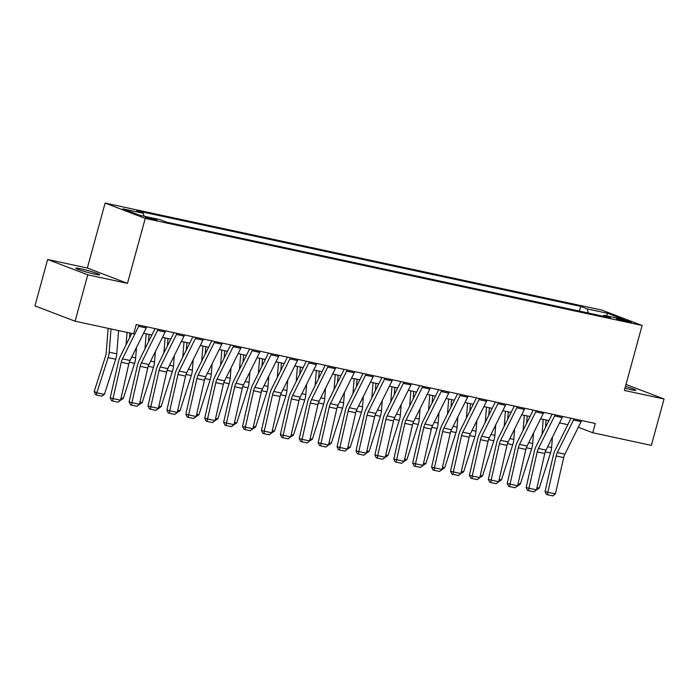 <?xml version="1.0" encoding="UTF-8"?>
<svg xmlns="http://www.w3.org/2000/svg" width="699" height="699" viewBox="0 0 699 699"><rect width="100%" height="100%" fill="white"/><g stroke="black" fill="none" stroke-linecap="round" stroke-linejoin="round"><path stroke-width="1.05" d="M94.688 274.122A12.346 0.909 15.3 0 0 99.66 274.724A12.346 0.909 15.3 0 0 93.299 272.147A12.346 0.909 15.3 0 0 80.804 268.818A12.346 0.909 15.3 0 0 75.841 268.206A12.346 0.909 15.3 0 0 82.202 270.793A12.346 0.909 15.3 0 0 94.688 274.122M624.95 388.216A12.346 0.909 15.3 0 0 630.882 389.658A12.346 0.909 15.3 0 0 635.854 390.26A12.346 0.909 15.3 0 0 625.43 386.477M154.636 219.984A6.177 0.454 15.3 0 0 157.118 220.29A6.177 0.454 15.3 0 0 153.937 218.997A6.177 0.454 15.3 0 0 147.699 217.337A6.177 0.454 15.3 0 0 145.209 217.031A6.177 0.454 15.3 0 0 148.389 218.315A6.177 0.454 15.3 0 0 154.636 219.984M47.646 259.486L87.777 274.812L127.48 283.366L87.349 268.04L47.646 259.486L34.95 305.882L75.081 321.208L133.692 333.834L136.235 324.554L595.286 423.472L592.743 432.751L651.354 445.385L664.05 398.989L625.981 384.45M87.349 268.04L105.112 203.086L601.988 310.146L642.119 325.472L145.252 218.411L105.112 203.086M622.136 319.583L618.807 318.866A5.976 0.437 15.3 0 0 616.404 318.569A5.976 0.437 15.3 0 0 619.48 319.819A5.976 0.437 15.3 0 0 625.535 321.435L628.855 322.152A5.976 0.437 15.3 0 0 631.267 322.44A5.976 0.437 15.3 0 0 628.183 321.191A5.976 0.437 15.3 0 0 622.136 319.583L621.874 320.526M588.27 313.012L587.23 308.923L580.668 306.415L136.742 210.757L143.304 213.265L144.046 216.201M587.23 308.923L607.649 313.318L624.356 319.696L603.936 315.301L602.957 316.184M143.304 213.265L122.884 208.861L139.582 215.24L160.001 219.643L166.563 222.151L610.498 317.809L603.936 315.301M87.777 274.812L75.081 321.208M127.48 283.366L145.252 218.411M642.119 325.472L624.347 390.435L664.05 398.989M578.3 427.238L592.743 432.751M143.583 333.257L151.866 335.048M162.491 337.337L170.774 339.12M181.399 341.409L189.674 343.192M200.298 345.481L208.582 347.263M219.206 349.552L227.49 351.344M238.114 353.633L246.398 355.415M257.022 357.705L265.305 359.487M275.93 361.776L284.213 363.559M294.838 365.857L303.113 367.639M313.737 369.928L322.021 371.711M332.645 374L340.929 375.782M351.553 378.072L359.836 379.863M370.461 382.152L378.744 383.934M389.369 386.224L397.652 388.006M408.277 390.295L416.56 392.078M427.185 394.367L435.46 396.158M446.084 398.447L454.367 400.23M464.992 402.519L473.275 404.302M483.9 406.591L492.183 408.373M502.808 410.663L511.091 412.454M521.716 414.743L529.999 416.525M540.624 418.815L548.907 420.597M559.532 422.886L567.806 424.669M580.668 306.415L579.384 311.099M606.435 315.834L607.649 313.318M581.559 420.518A6.754 4.037 102.2 0 1 581.087 421.637L564.888 454.175A9.646 5.758 -77.8 0 0 563.682 457.6L555.408 493.922L547.85 492.297L547.588 494.77L546.469 494.49L545.054 491.598L553.32 455.267A14.469 8.641 102.2 0 1 555.137 450.139L571.013 418.247M545.054 491.598L547.85 492.297L556.116 455.966A9.646 5.758 -77.8 0 1 557.33 452.55L573.521 420.012A6.754 4.037 102.2 0 0 574.001 418.884M555.408 493.922L552.883 495.914L547.588 494.77M543.219 419.374L542.022 434.42M545.517 427.404L546.102 419.994M537.007 487.64L539.244 488.12L550.532 452.952A14.469 8.641 -77.8 0 0 551.607 447.535L552.437 437.137M539.244 488.12L536.509 489.824M562.651 416.447A6.754 4.037 102.2 0 1 562.179 417.565L545.98 450.104A9.646 5.758 -77.8 0 0 544.774 453.52L536.5 489.85L528.942 488.217L528.68 490.698L527.562 490.418L526.146 487.518L534.412 451.196A14.469 8.641 102.2 0 1 536.229 446.067L552.105 414.166M526.146 487.518L528.942 488.217L537.208 451.895A9.646 5.758 -77.8 0 1 538.422 448.47L554.613 415.931A6.754 4.037 102.2 0 0 555.093 414.813M536.5 489.85L533.975 491.843L528.68 490.698M543.752 412.366A6.754 4.037 102.2 0 1 543.272 413.493L527.072 446.032A9.646 5.758 -77.8 0 0 525.866 449.448L517.601 485.779L510.034 484.145L509.772 486.626L508.654 486.347L507.238 483.446L515.504 447.124A14.469 8.641 102.2 0 1 517.321 441.986L533.197 410.095M507.238 483.446L510.034 484.145L518.3 447.823A9.646 5.758 -77.8 0 1 519.514 444.398L535.714 411.86A6.754 4.037 102.2 0 0 536.185 410.741M518.099 483.559L520.336 484.049L515.067 487.762L509.772 486.626M524.844 408.295A6.754 4.037 102.2 0 1 524.364 409.413L508.173 441.951A9.646 5.758 -77.8 0 0 506.958 445.377L498.693 481.698L491.126 480.073L490.864 482.555L489.746 482.275L488.33 479.374L496.605 443.044A14.469 8.641 102.2 0 1 498.413 437.915L514.289 406.023M488.33 479.374L491.126 480.073L499.401 443.743A9.646 5.758 -77.8 0 1 500.606 440.326L516.806 407.788A6.754 4.037 102.2 0 0 517.277 406.669M498.693 481.698L496.159 483.691L490.864 482.555M524.311 415.302L523.114 430.348M526.609 423.332L527.195 415.922M520.336 484.049L531.633 448.872A14.469 8.641 -77.8 0 0 532.699 443.454L533.529 433.065M505.403 411.222L504.206 426.276M507.701 419.26L508.287 411.851M499.191 479.488L501.436 479.968L512.725 444.8A14.469 8.641 -77.8 0 0 513.791 439.383L514.621 428.994M501.436 479.968L498.702 481.672M486.495 407.15L485.298 422.205M488.793 415.18L489.387 407.77M480.292 475.416L482.528 475.897L493.817 440.728A14.469 8.641 -77.8 0 0 494.892 435.311L495.713 424.922M482.528 475.897L479.794 477.6M505.936 404.223A6.754 4.037 102.2 0 1 505.456 405.341L489.265 437.88A9.646 5.758 -77.8 0 0 488.051 441.305L479.785 477.627L472.218 476.002L471.965 478.474L470.838 478.195L469.422 475.303L477.697 438.972A14.469 8.641 102.2 0 1 479.505 433.843L495.381 401.951M469.422 475.303L472.218 476.002L480.493 439.671A9.646 5.758 -77.8 0 1 481.698 436.246L497.898 403.707A6.754 4.037 102.2 0 0 498.37 402.589M479.785 477.627L477.251 479.619L471.965 478.474M467.587 403.078L466.399 418.124M469.885 411.108L470.479 403.699M461.384 471.344L463.62 471.825L474.909 436.657A14.469 8.641 -77.8 0 0 475.984 431.239L476.805 420.842M463.62 471.825L460.886 473.52M487.028 400.151A6.754 4.037 102.2 0 1 486.556 401.27L470.357 433.808A9.646 5.758 -77.8 0 0 469.143 437.224L460.877 473.555L453.319 471.921L453.057 474.403L451.938 474.123L450.523 471.222L458.789 434.9A14.469 8.641 102.2 0 1 460.597 429.771L476.473 397.871M450.523 471.222L453.319 471.921L461.585 435.599A9.646 5.758 -77.8 0 1 462.79 432.174L478.99 399.636A6.754 4.037 102.2 0 0 479.462 398.517M460.877 473.555L458.352 475.547L453.057 474.403M468.12 396.071A6.754 4.037 102.2 0 1 467.648 397.189L451.449 429.728A9.646 5.758 -77.8 0 0 450.243 433.153L441.969 469.475L434.411 467.849L434.149 470.331L433.031 470.051L431.615 467.15L439.881 430.829A14.469 8.641 102.2 0 1 441.698 425.691L457.574 393.799M431.615 467.15L434.411 467.849L442.677 431.528A9.646 5.758 -77.8 0 1 443.882 428.103L460.082 395.564A6.754 4.037 102.2 0 0 460.562 394.446M442.476 467.264L444.713 467.753L439.444 471.467L434.149 470.331M449.212 391.999A6.754 4.037 102.2 0 1 448.741 393.118L432.541 425.656A9.646 5.758 -77.8 0 0 431.335 429.081L423.061 465.403L415.503 463.778L415.241 466.259L414.123 465.98L412.707 463.079L420.973 426.748A14.469 8.641 102.2 0 1 422.79 421.619L438.666 389.727M412.707 463.079L415.503 463.778L423.769 427.447A9.646 5.758 -77.8 0 1 424.983 424.031L441.174 391.492A6.754 4.037 102.2 0 0 441.654 390.365M423.061 465.403L420.536 467.395L415.241 466.259M430.304 387.928A6.754 4.037 102.2 0 1 429.833 389.046L413.633 421.584A9.646 5.758 -77.8 0 0 412.427 425.009L404.162 461.331L396.595 459.697L396.333 462.179L395.215 461.899L393.799 459.007L402.065 422.677A14.469 8.641 102.2 0 1 403.882 417.548L419.758 385.656M393.799 459.007L396.595 459.697L404.861 423.376A9.646 5.758 -77.8 0 1 406.075 419.95L422.266 387.412A6.754 4.037 102.2 0 0 422.746 386.294M404.162 461.331L401.628 463.323L396.333 462.179M411.405 383.847A6.754 4.037 102.2 0 1 410.925 384.974L394.725 417.513A9.646 5.758 -77.8 0 0 393.52 420.929L385.254 457.26L377.687 455.626L377.425 458.107L376.307 457.828L374.891 454.927L383.157 418.605A14.469 8.641 102.2 0 1 384.974 413.467L400.85 381.575M374.891 454.927L377.687 455.626L385.953 419.304A9.646 5.758 -77.8 0 1 387.167 415.879L403.367 383.34A6.754 4.037 102.2 0 0 403.839 382.222M385.254 457.26L382.72 459.252L377.425 458.107M448.688 399.007L447.491 414.053M450.986 407.036L451.571 399.627M444.713 467.753L456.001 432.576A14.469 8.641 -77.8 0 0 457.076 427.159L457.897 416.77M429.78 394.926L428.583 409.981M432.078 402.965L432.664 395.555M423.568 463.192L425.805 463.673L437.093 428.504A14.469 8.641 -77.8 0 0 438.168 423.087L438.998 412.698M425.805 463.673L423.07 465.377M410.872 390.855L409.675 405.901M413.17 398.884L413.756 391.475M404.66 459.121L406.897 459.601L418.194 424.433A14.469 8.641 -77.8 0 0 419.26 419.016L420.09 408.627M406.897 459.601L404.162 461.305M391.964 386.783L390.767 401.829M394.262 394.813L394.848 387.403M385.752 455.049L387.989 455.53L399.286 420.352A14.469 8.641 -77.8 0 0 400.352 414.944L401.182 404.546M387.989 455.53L385.254 457.225M373.056 382.711L371.859 397.757M375.354 390.741L375.94 383.332M366.844 450.969L369.089 451.458L380.378 416.281A14.469 8.641 -77.8 0 0 381.444 410.863L382.274 400.475M369.089 451.458L366.355 453.153L374.612 416.857L367.054 415.232L358.779 451.554L366.346 453.179L363.812 455.171L358.517 454.035L357.399 453.756L355.983 450.855L364.258 414.533A14.469 8.641 102.2 0 1 366.066 409.396L381.942 377.504M392.497 379.775A6.754 4.037 102.2 0 1 392.017 380.894L375.826 413.432A9.646 5.758 -77.8 0 0 374.612 416.857M355.983 450.855L358.779 451.554L358.517 454.035M384.931 378.15A6.754 4.037 102.2 0 1 384.459 379.269L368.259 411.807A9.646 5.758 -77.8 0 0 367.054 415.232M354.148 378.631L352.951 393.686M356.446 386.669L357.04 379.26M347.945 446.897L350.182 447.377L361.47 412.209A14.469 8.641 -77.8 0 0 362.545 406.792L363.366 396.403M350.182 447.377L347.447 449.081M373.589 375.704A6.754 4.037 102.2 0 1 373.109 376.822L356.918 409.361A9.646 5.758 -77.8 0 0 355.704 412.786L347.438 449.108L339.871 447.482L339.618 449.964L338.499 449.684L337.075 446.783L345.35 410.453A14.469 8.641 102.2 0 1 347.158 405.324L363.034 373.432M337.075 446.783L339.871 447.482L348.146 411.152A9.646 5.758 -77.8 0 1 349.351 407.735L365.551 375.197A6.754 4.037 102.2 0 0 366.023 374.07M347.438 449.108L344.904 451.1L339.618 449.964M335.24 374.559L334.052 389.605M337.538 382.589L338.133 375.18M329.037 442.825L331.274 443.306L342.562 408.137A14.469 8.641 -77.8 0 0 343.637 402.72L344.458 392.322M331.274 443.306L328.539 445.01M354.681 371.632A6.754 4.037 102.2 0 1 354.21 372.75L338.01 405.289A9.646 5.758 -77.8 0 0 336.796 408.705L328.53 445.036L320.972 443.402L320.71 445.883L319.592 445.604L318.176 442.703L326.442 406.381A14.469 8.641 102.2 0 1 328.25 401.252L344.126 369.352M318.176 442.703L320.972 443.402L329.238 407.08A9.646 5.758 -77.8 0 1 330.444 403.655L346.643 371.117A6.754 4.037 102.2 0 0 347.115 369.998M328.53 445.036L326.005 447.028L320.71 445.883M316.341 370.487L315.144 385.533M318.639 378.517L319.225 371.108M310.129 438.754L312.366 439.234L323.654 404.057A14.469 8.641 -77.8 0 0 324.729 398.648L325.551 388.251M312.366 439.234L309.631 440.929M335.773 367.552A6.754 4.037 102.2 0 1 335.302 368.679L319.102 401.217A9.646 5.758 -77.8 0 0 317.896 404.634L309.622 440.964L302.064 439.33L301.802 441.812L300.684 441.532L299.268 438.631L307.534 402.309A14.469 8.641 102.2 0 1 309.351 397.172L325.227 365.28M299.268 438.631L302.064 439.33L310.33 403.008A9.646 5.758 -77.8 0 1 311.536 399.583L327.735 367.045A6.754 4.037 102.2 0 0 328.215 365.927M309.622 440.964L307.097 442.956L301.802 441.812M297.433 366.416L296.236 381.462M299.731 374.446L300.317 367.036M291.221 434.673L293.458 435.154L304.747 399.985A14.469 8.641 -77.8 0 0 305.821 394.568L306.651 384.179M293.458 435.154L290.723 436.858M316.865 363.48A6.754 4.037 102.2 0 1 316.394 364.598L300.194 397.137A9.646 5.758 -77.8 0 0 298.989 400.562L290.714 436.884L283.156 435.259L282.894 437.74L281.776 437.46L280.36 434.56L288.626 398.238A14.469 8.641 102.2 0 1 290.443 393.1L306.319 361.208M280.36 434.56L283.156 435.259L291.422 398.928A9.646 5.758 -77.8 0 1 292.636 395.512L308.827 362.973A6.754 4.037 102.2 0 0 309.308 361.855M290.714 436.884L288.189 438.876L282.894 437.74M278.525 362.335L277.328 377.39M280.823 370.374L281.409 362.956M272.313 430.601L274.55 431.082L285.847 395.914A14.469 8.641 -77.8 0 0 286.913 390.496L287.743 380.107M274.55 431.082L271.815 432.786M297.957 359.408A6.754 4.037 102.2 0 1 297.486 360.527L281.286 393.065A9.646 5.758 -77.8 0 0 280.081 396.49L271.815 432.812L264.248 431.187L263.986 433.66L262.868 433.38L261.452 430.488L269.718 394.157A14.469 8.641 102.2 0 1 271.535 389.028L287.411 357.137M261.452 430.488L264.248 431.187L272.514 394.856A9.646 5.758 -77.8 0 1 273.728 391.44L289.919 358.902A6.754 4.037 102.2 0 0 290.4 357.774M271.815 432.812L269.281 434.804L263.986 433.66M259.617 358.264L258.42 373.31M261.915 366.293L262.501 358.884M253.405 426.53L255.642 427.01L266.939 391.842A14.469 8.641 -77.8 0 0 268.005 386.425L268.835 376.027M255.642 427.01L252.907 428.714M279.058 355.337A6.754 4.037 102.2 0 1 278.578 356.455L262.378 388.993A9.646 5.758 -77.8 0 0 261.173 392.41L252.907 428.74L245.34 427.106L245.078 429.588L243.96 429.308L242.544 426.407L250.81 390.086A14.469 8.641 102.2 0 1 252.627 384.957L268.503 353.056M242.544 426.407L245.34 427.106L253.606 390.785A9.646 5.758 -77.8 0 1 254.82 387.36L271.02 354.821A6.754 4.037 102.2 0 0 271.492 353.703M252.907 428.74L250.373 430.733L245.078 429.588M260.15 351.256A6.754 4.037 102.2 0 1 259.67 352.383L243.479 384.922A9.646 5.758 -77.8 0 0 242.265 388.338L233.999 424.669L226.432 423.035L226.17 425.516L225.052 425.237L223.636 422.336L231.911 386.014A14.469 8.641 102.2 0 1 233.719 380.876L249.595 348.984M223.636 422.336L226.432 423.035L234.707 386.713A9.646 5.758 -77.8 0 1 235.912 383.288L252.112 350.749A6.754 4.037 102.2 0 0 252.584 349.631M233.999 424.669L231.465 426.652L226.17 425.516M241.242 347.185A6.754 4.037 102.2 0 1 240.762 348.303L224.571 380.841A9.646 5.758 -77.8 0 0 223.357 384.267L215.091 420.588L207.524 418.963L207.271 421.445L206.153 421.165L204.728 418.264L213.003 381.934A14.469 8.641 102.2 0 1 214.811 376.805L230.687 344.913M204.728 418.264L207.524 418.963L215.799 382.633A9.646 5.758 -77.8 0 1 217.005 379.216L233.204 346.678A6.754 4.037 102.2 0 0 233.676 345.559M215.091 420.588L212.557 422.58L207.271 421.445M222.334 343.113A6.754 4.037 102.2 0 1 221.863 344.231L205.663 376.77A9.646 5.758 -77.8 0 0 204.449 380.195L196.183 416.517L188.625 414.891L188.363 417.364L187.245 417.085L185.829 414.192L194.095 377.862A14.469 8.641 102.2 0 1 195.912 372.733L211.788 340.841M185.829 414.192L188.625 414.891L196.891 378.561A9.646 5.758 -77.8 0 1 198.097 375.136L214.296 342.597A6.754 4.037 102.2 0 0 214.776 341.479M196.183 416.517L193.658 418.509L188.363 417.364M203.426 339.041A6.754 4.037 102.2 0 1 202.955 340.16L186.755 372.698A9.646 5.758 -77.8 0 0 185.55 376.114L177.275 412.445L169.717 410.811L169.455 413.292L168.337 413.013L166.921 410.112L175.187 373.79A14.469 8.641 102.2 0 1 177.004 368.661L192.88 336.761M166.921 410.112L169.717 410.811L177.983 374.489A9.646 5.758 -77.8 0 1 179.189 371.064L195.388 338.526A6.754 4.037 102.2 0 0 195.869 337.407M177.275 412.445L174.75 414.437L169.455 413.292M184.519 334.961A6.754 4.037 102.2 0 1 184.047 336.079L167.847 368.618A9.646 5.758 -77.8 0 0 166.642 372.043L158.367 408.365L150.809 406.739L150.547 409.221L149.429 408.941L148.013 406.04L156.279 369.719A14.469 8.641 102.2 0 1 158.096 364.581L173.972 332.689M148.013 406.04L150.809 406.739L159.075 370.418A9.646 5.758 -77.8 0 1 160.289 366.992L176.48 334.454A6.754 4.037 102.2 0 0 176.961 333.336M158.874 406.154L161.111 406.643L155.842 410.357L150.547 409.221M165.611 330.889A6.754 4.037 102.2 0 1 165.139 332.008L148.939 364.546A9.646 5.758 -77.8 0 0 147.734 367.971L139.468 404.293L131.901 402.668L131.639 405.149L130.521 404.87L129.105 401.969L137.371 365.638A14.469 8.641 102.2 0 1 139.188 360.509L155.064 328.617M129.105 401.969L131.901 402.668L140.167 366.337A9.646 5.758 -77.8 0 1 141.381 362.921L157.581 330.382A6.754 4.037 102.2 0 0 158.053 329.255M139.966 402.082L142.203 402.563L136.934 406.285L131.639 405.149M146.711 326.817A6.754 4.037 102.2 0 1 146.231 327.936L130.031 360.474A9.646 5.758 -77.8 0 0 128.826 363.899L120.56 400.221L112.993 398.587L112.731 401.069L111.613 400.789L110.197 397.897L118.463 361.566A14.469 8.641 102.2 0 1 120.28 356.438L131.744 333.414M110.197 397.897L112.993 398.587L121.259 362.265A9.646 5.758 -77.8 0 1 122.474 358.84L138.673 326.302A6.754 4.037 102.2 0 0 139.145 325.184M120.56 400.221L118.026 402.213L112.731 401.069M240.709 354.192L239.512 369.238M243.007 362.222L243.602 354.812M234.497 422.449L236.743 422.939L248.031 387.762A14.469 8.641 -77.8 0 0 249.097 382.344L249.927 371.955M236.743 422.939L234.008 424.634M221.801 350.112L220.613 365.166M224.099 358.15L224.694 350.741M215.598 418.378L217.835 418.858L229.123 383.69A14.469 8.641 -77.8 0 0 230.198 378.273L231.019 367.884M217.835 418.858L215.1 420.562M202.902 346.04L201.705 361.095M205.191 354.07L205.786 346.66M196.69 414.306L198.927 414.787L210.216 379.618A14.469 8.641 -77.8 0 0 211.29 374.201L212.112 363.812M198.927 414.787L196.192 416.49M183.994 341.968L182.797 357.014M186.292 349.998L186.878 342.589M177.782 410.234L180.019 410.715L191.308 375.546A14.469 8.641 -77.8 0 0 192.382 370.129L193.204 359.732M180.019 410.715L177.284 412.41M165.086 337.897L163.889 352.943M167.384 345.926L167.97 338.517M161.111 406.643L172.4 371.466A14.469 8.641 -77.8 0 0 173.474 366.049L174.304 355.66M146.178 333.816L144.981 348.871M148.476 341.855L149.062 334.445M142.203 402.563L153.5 367.394A14.469 8.641 -77.8 0 0 154.566 361.977L155.396 351.588M127.061 332.409L126.073 344.79M129.568 337.774L129.944 333.03M121.058 398.011L123.295 398.491L134.592 363.323A14.469 8.641 -77.8 0 0 135.658 357.905L136.488 347.517M123.295 398.491L120.56 400.195M108.153 328.338L106.222 352.637A9.646 5.758 102.2 0 1 105.505 356.245L94.216 391.423L96.829 392.786L108.118 357.617A14.469 8.641 -77.8 0 0 109.193 352.2L111.036 328.958M104.396 394.419L101.713 396.132L96.418 394.987L96.829 392.786L104.396 394.419L115.685 359.242A14.469 8.641 -77.8 0 0 116.759 353.834L118.603 330.583M96.418 394.987L95.379 394.446L94.216 391.423M618.624 319.539L618.807 318.866M564.888 454.175L557.33 452.55M563.682 457.6L556.116 455.966M581.087 421.637L573.521 420.012M545.264 451.816L550.532 452.952M547.684 446.687L551.607 447.535M545.98 450.104L538.422 448.47M544.774 453.52L537.208 451.895M562.179 417.565L554.613 415.931M527.072 446.032L519.514 444.398M525.866 449.448L518.3 447.823M543.272 413.493L535.714 411.86M508.173 441.951L500.606 440.326M506.958 445.377L499.401 443.743M524.364 409.413L516.806 407.788M526.356 447.736L531.633 448.872M528.776 442.616L532.699 443.454M507.448 443.664L512.725 444.8M509.868 438.535L513.791 439.383M488.54 439.592L493.817 440.728M490.96 434.463L494.892 435.311M489.265 437.88L481.698 436.246M488.051 441.305L480.493 439.671M505.456 405.341L497.898 403.707M469.641 435.512L474.909 436.657M472.052 430.392L475.984 431.239M470.357 433.808L462.79 432.174M469.143 437.224L461.585 435.599M486.556 401.27L478.99 399.636M451.449 429.728L443.882 428.103M450.243 433.153L442.677 431.528M467.648 397.189L460.082 395.564M432.541 425.656L424.983 424.031M431.335 429.081L423.769 427.447M448.741 393.118L441.174 391.492M413.633 421.584L406.075 419.95M412.427 425.009L404.861 423.376M429.833 389.046L422.266 387.412M394.725 417.513L387.167 415.879M393.52 420.929L385.953 419.304M410.925 384.974L403.367 383.34M450.733 431.44L456.001 432.576M453.153 426.32L457.076 427.159M431.825 427.369L437.093 428.504M434.245 422.24L438.168 423.087M412.917 423.297L418.194 424.433M415.337 418.168L419.26 419.016M394.009 419.217L399.286 420.352M396.429 414.096L400.352 414.944M375.101 415.145L380.378 416.281M377.521 410.016L381.444 410.863M375.826 413.432L368.259 411.807M392.017 380.894L384.459 379.269M356.193 411.073L361.47 412.209M358.613 405.944L362.545 406.792M356.918 409.361L349.351 407.735M355.704 412.786L348.146 411.152M373.109 376.822L365.551 375.197M337.294 407.001L342.562 408.137M339.705 401.873L343.637 402.72M338.01 405.289L330.444 403.655M336.796 408.705L329.238 407.08M354.21 372.75L346.643 371.117M318.386 402.921L323.654 404.057M320.806 397.801L324.729 398.648M319.102 401.217L311.536 399.583M317.896 404.634L310.33 403.008M335.302 368.679L327.735 367.045M299.478 398.849L304.747 399.985M301.898 393.72L305.821 394.568M300.194 397.137L292.636 395.512M298.989 400.562L291.422 398.928M316.394 364.598L308.827 362.973M280.57 394.778L285.847 395.914M282.99 389.649L286.913 390.496M281.286 393.065L273.728 391.44M280.081 396.49L272.514 394.856M297.486 360.527L289.919 358.902M261.662 390.706L266.939 391.842M264.082 385.577L268.005 386.425M262.378 388.993L254.82 387.36M261.173 392.41L253.606 390.785M278.578 356.455L271.02 354.821M243.479 384.922L235.912 383.288M242.265 388.338L234.707 386.713M259.67 352.383L252.112 350.749M224.571 380.841L217.005 379.216M223.357 384.267L215.799 382.633M240.762 348.303L233.204 346.678M205.663 376.77L198.097 375.136M204.449 380.195L196.891 378.561M221.863 344.231L214.296 342.597M186.755 372.698L179.189 371.064M185.55 376.114L177.983 374.489M202.955 340.16L195.388 338.526M167.847 368.618L160.289 366.992M166.642 372.043L159.075 370.418M184.047 336.079L176.48 334.454M148.939 364.546L141.381 362.921M147.734 367.971L140.167 366.337M165.139 332.008L157.581 330.382M130.031 360.474L122.474 358.84M128.826 363.899L121.259 362.265M146.231 327.936L138.673 326.302M242.754 386.626L248.031 387.762M245.174 381.505L249.097 382.344M223.846 382.554L229.123 383.69M226.266 377.425L230.198 378.273M204.947 378.482L210.216 379.618M207.358 373.353L211.29 374.201M186.039 374.402L191.308 375.546M188.459 369.282L192.382 370.129M167.131 370.33L172.4 371.466M169.551 365.21L173.474 366.049M148.223 366.259L153.5 367.394M150.643 361.13L154.566 361.977M129.315 362.187L134.592 363.323M131.735 357.058L135.658 357.905M108.118 357.617L115.685 359.242M109.193 352.2L116.759 353.834"/></g></svg>

